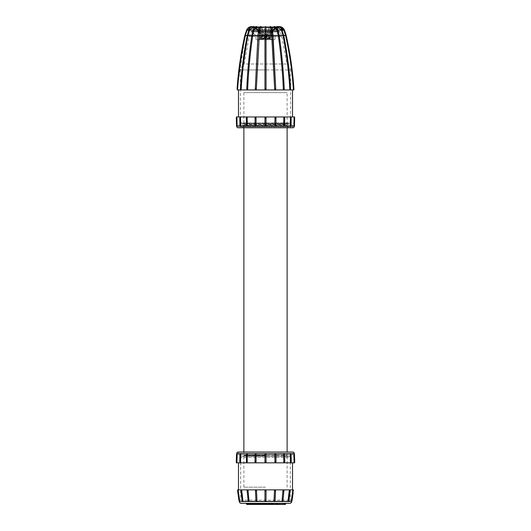 <?xml version="1.0" encoding="UTF-8"?>
<svg xmlns="http://www.w3.org/2000/svg" width="531" height="531" viewBox="0 0 531 531"><rect width="100%" height="100%" fill="white"/><g stroke="black" fill="none" stroke-linecap="round" stroke-linejoin="round"><path stroke-width="0.4" stroke-dasharray="2.65 1.99" d="M292.521 454.728L238.479 454.728L292.521 454.728L292.627 452.027M287.118 452.027L243.882 452.027L287.118 452.027L287.118 455.259L265.5 454.974L288.2 454.728L242.8 454.728L265.5 454.974L243.882 455.259L265.5 455.259L243.882 455.259L243.882 452.027M238.479 454.728L238.373 452.027M237.025 453.567L236.7 462.561L237.025 453.567L236.521 454.742L237.025 453.567M236.886 462.587L236.268 461.379L236.886 462.561L237.218 453.567M240.277 453.567L239.985 462.561L240.019 454.742L240.815 453.567L240.277 453.567M240.019 454.742L239.727 461.439L240.523 462.561L240.815 453.567M246.563 453.567L246.351 462.561L246.563 453.567L246.583 454.742L247.393 453.567L246.563 453.567M247.174 462.561L246.424 461.373L246.351 462.561L247.174 462.587L247.393 453.567M255.119 454.556L255.026 461.572M256.035 462.561L255.351 461.373L255.019 462.561L256.035 462.587L256.154 453.567L255.139 453.567L255.438 454.742L256.154 453.567M266.038 462.348L266.038 453.567L264.962 453.567L264.962 462.348M275.974 461.572L275.861 453.567L274.846 453.567L274.879 455.259M274.885 455.824L274.965 462.587L275.981 462.561L275.649 461.373L274.965 462.561M283.607 453.567L284.417 454.742L284.437 453.567L283.607 453.567L283.826 462.587L284.649 462.587L284.437 453.567L284.649 462.561L284.576 461.373L283.826 462.561M290.185 453.567L290.981 454.742L290.722 453.567L290.185 453.567L290.477 462.561L291.2 461.373L290.722 453.567L291.015 462.587L290.477 462.587M293.782 453.567L294.486 454.735L293.782 453.567L294.114 462.561L294.725 461.373L294.3 462.561L293.975 453.567L294.114 462.587M294.38 454.582A216.17 216.17 0 0 1 294.639 461.539M294.659 462.84L236.341 462.84M236.62 454.582A216.17 216.17 0 0 0 236.361 461.539M293.371 489.861L237.629 489.861M293.278 490.71A216.17 216.17 0 0 1 291.917 500.534M237.722 490.71A216.17 216.17 0 0 0 239.083 500.534M237.961 489.861L239.541 501.45L237.961 489.861L237.636 490.916L238.153 489.861L239.727 501.45L238.91 500.348L239.727 501.45M241.094 489.861L242.481 501.45L241.094 489.861L240.994 490.916L241.638 489.861L243.025 501.45L242.056 500.401L240.994 490.916M247.174 489.861L248.203 501.45L247.174 489.861L247.313 490.916L248.004 489.861L249.032 501.45L247.97 500.514L247.313 490.916M255.497 490.71L255.955 500.507M257.024 501.45L256.267 500.348L256.008 501.45L257.024 501.45L256.48 489.861L255.823 490.916L255.464 489.861L255.823 490.916M264.962 489.947L264.962 501.211M266.038 501.211L266.038 489.947M275.177 490.916L275.536 489.861L275.177 490.916L274.52 489.861L273.976 501.45L274.992 501.45L275.503 490.71M282.85 500.348L283.899 490.704L282.996 489.861L281.968 501.45L282.797 501.45L283.826 489.861L282.797 501.45L282.85 500.348L281.968 501.45M288.877 500.348L290.085 490.843L289.362 489.861L287.975 501.45L288.519 501.45L289.906 489.861L288.877 500.348L287.975 501.45M293.039 489.861L293.377 490.909L292.846 489.861L291.273 501.45L293.039 489.861L291.459 501.45L292.09 500.348L291.273 501.45M289.621 503.368L241.379 503.368M255.557 503.368L255.69 504.344L258.431 504.344L258.325 503.58L252.564 503.368L285.897 503.368L246.842 503.368L261.239 503.368L254.774 503.58L254.834 504.344L254.555 503.368L253.307 503.368L260.874 503.368L247.512 503.368L248.209 503.368L247.333 503.58L247.32 504.344L255.033 504.344L255.026 503.58L247.512 503.368M246.59 503.58L247.4 503.368M248.362 503.368L248.488 504.344L247.34 504.344L247.32 503.58L249.271 503.368M278.151 503.368L275.456 503.58L277.932 503.58L277.912 504.397L275.476 504.397L275.237 503.368L278.151 503.368L275.237 503.368M282.007 503.368L260.655 503.368L283.959 503.415L283.952 504.344L284.53 504.344L283.959 503.415L283.985 504.344L284.888 504.45L249.351 504.45L249.218 503.58L253.559 503.58L253.552 504.344L249.238 504.344L249.384 503.58L249.616 504.45L247.446 504.45L247.446 503.58L247.745 504.45L246.842 504.45L247.187 503.368M277.859 504.45L275.529 504.45M285.207 504.45L247.227 504.45L259.52 504.45L260.051 503.58L255.889 503.58L255.882 504.344L255.849 503.58L262.506 503.368L255.73 503.368L263.217 503.368L255.63 503.368M247.864 504.45L247.227 504.45M248.209 503.368L250.081 503.368L249.842 504.344L247.678 504.344L247.804 503.58L247.685 504.45M275.655 503.368L277.733 503.368L275.655 503.368L275.576 504.45L277.813 504.45L275.576 504.45M277.733 503.368L277.813 504.45M250.081 503.368L248.681 503.58L248.614 504.45M265.075 503.368L262.228 503.368L265.075 503.368L262.414 503.58L262.447 504.344L262.414 503.58L264.856 503.58L264.723 504.45L262.54 504.45L264.73 504.45L259.964 504.45L264.856 504.45L259.871 504.344L259.825 503.58L260.064 504.45M268.713 503.368L265.679 503.368L268.713 503.368L265.892 503.58L265.912 504.344L265.892 503.58L268.494 503.58L268.367 504.45L266.018 504.45L268.367 504.45M268.507 503.368L265.44 503.368L268.507 503.368L265.58 503.58L265.633 504.344L265.361 503.368M265.201 503.368L259.666 503.368L265.201 503.368L259.825 503.58L259.792 504.344L262.347 504.344L262.334 503.58L259.606 503.368M264.976 503.368L264.577 504.45L264.637 503.368L258.166 503.368L264.637 503.368M258.265 503.368L250.347 503.368L258.265 503.368L258.305 504.344L257.887 503.58L257.854 504.45L257.86 503.368M256.964 503.368L256.506 503.58L256.579 504.45L252.106 504.45L259.659 504.45L259.619 503.368L252.026 503.368L260.004 503.368L259.593 504.45L252.046 504.45L256.619 504.45L256.752 503.58L252.026 503.368L256.672 503.368M249.948 503.368L259.619 503.368M263.934 503.368L249.703 503.368L263.934 503.368L263.695 504.344L263.449 503.58L263.588 504.45M269.297 503.368L270.624 503.58L270.073 503.58L270 504.45L260.714 504.45L270.08 504.45L269.894 503.368M270.75 503.368L261.869 503.58L261.949 504.344L261.65 503.368M261.239 503.368L257.017 503.368M263.217 503.368L262.506 503.368M265.719 504.45L270.518 504.344L261.995 504.45L264.856 504.45L264.637 503.58L264.982 503.58L264.843 504.45M261.106 503.368L260.874 504.45L255.006 504.45M262.852 504.45L255.988 504.45L262.852 504.45L262.998 503.58L262.686 504.344L256.081 504.45M290.092 123.444L240.908 123.444L290.092 123.444A0.538 0.538 0 0 0 290.63 122.907L240.37 122.907L290.63 122.907L290.63 69.939L265.5 69.939L290.63 69.939L287.855 63.999L243.145 63.999L287.855 63.999M240.908 123.444A0.538 0.538 0 0 1 240.37 122.907L240.37 69.939L265.5 69.939L240.37 69.939L243.145 63.999M288.466 123.444L242.534 123.444L288.2 123.716L242.8 123.716L242.8 124.227L288.2 124.227L288.466 123.444L242.534 123.444M274.925 39.679L256.075 39.672A10.587 10.587 0 0 0 255.351 35.298L252.013 31.462L278.987 31.462L275.649 35.298L255.351 35.298L275.649 35.298A10.587 10.587 0 0 0 274.925 39.672L256.075 39.679M238.207 127.765L292.793 127.765L238.479 127.5L292.521 127.5L292.521 125.064L238.479 125.064L238.207 127.765M271.447 39.679L271.447 39.128L259.553 39.128L271.447 39.128L260.947 38.756L270.053 38.756L271.447 38.066L259.553 38.066L271.447 38.066L271.447 37.509L265.5 37.509L271.447 37.509L270.053 37.13L271.447 36.447L259.553 36.447L271.447 36.447L271.447 35.882L259.553 35.882L259.553 36.447L260.947 36.818L270.053 36.818L260.947 36.818L270.053 37.13L260.947 37.13L259.553 37.509L259.553 38.066L260.947 38.438L270.053 38.438L260.947 38.438L259.553 39.128L259.553 39.679L271.447 39.679L259.553 39.679M240.735 126.146L240.012 125.017L240.198 126.146L240.735 126.146L240.523 116.979L239.853 118.121L240.198 126.146L239.985 116.979M240.523 116.966L239.985 116.966M247.333 126.146L246.583 125.017L246.51 126.146L247.333 126.146L247.174 116.979L246.464 118.121L246.351 116.979L246.51 126.146L246.351 116.979M247.174 116.966L246.351 116.966M256.121 126.146L255.431 125.017L255.106 126.146L256.121 126.146L256.035 116.979L255.371 118.121L255.026 116.979L255.106 126.146L255.026 116.979L255.371 118.121M256.035 116.966L255.026 116.966M266.038 126.146L266.038 116.979L265.5 118.121L264.962 116.979L264.962 126.146L266.038 126.146L265.5 125.017L264.962 126.146M275.894 126.146L275.974 116.979L275.894 126.146L275.569 125.017L274.879 126.146L275.894 126.146L275.569 125.017M275.974 116.966L274.965 116.966M275.629 118.121L275.974 116.979L275.629 118.121L274.965 116.979L274.879 126.146M284.49 126.146L284.649 116.979L284.49 126.146L284.417 125.017L283.667 126.146L284.49 126.146M284.649 116.966L283.826 116.966M284.735 117.895L283.826 116.979L283.667 126.146M290.802 126.146L291.015 116.979L290.988 125.017L290.265 126.146L290.802 126.146M291.015 116.966L290.477 116.966M290.988 125.017L291.22 118.048L290.477 116.979L290.265 126.146M294.061 126.146L294.3 116.979L294.061 126.146L294.486 125.017L294.061 126.146M294.3 116.979L294.672 118.114L294.114 116.979L293.875 126.146M236.7 116.979L236.939 126.146L236.7 116.979L236.335 118.121L236.886 116.979M236.547 125.104A345.88 345.88 0 0 1 236.361 118.041M236.348 116.959L294.652 116.959M294.453 125.104A345.88 345.88 0 0 0 294.639 118.041M293.882 88.969A345.88 345.88 0 0 0 286.017 35.537L285.791 35.537C289.82 53.465 292.422 71.599 293.603 89.938L293.915 88.863L293.603 89.938C292.422 71.585 289.82 53.452 285.791 35.537L284.032 30.247A5.184 5.104 -90 0 0 284.032 30.24L285.605 35.537C289.634 53.465 292.236 71.599 293.417 89.938L290.404 89.938L290.49 88.863L289.866 89.938L290.404 89.938C289.362 71.585 287.072 53.452 283.534 35.537C287.072 53.465 289.362 71.599 290.404 89.938M240.596 89.938C241.638 71.585 243.928 53.452 247.466 35.537C243.928 53.465 241.638 71.599 240.596 89.938L241.134 89.938L240.51 88.863L240.596 89.938L237.583 89.938C238.764 71.585 241.366 53.452 245.395 35.537L245.017 35.411A1.62 1.62 0 0 0 244.983 35.537L246.968 30.247L251.701 27.028L254.21 27.698C256.612 29.099 258.331 31.103 259.374 33.712L258.391 30.778L259.559 33.712L259.925 33.712L259.247 30.778L260.462 33.712L261.152 33.712L260.86 30.778L261.969 33.712L262.905 33.712L263.031 30.778L263.907 33.712L264.969 33.712L265.5 30.778L266.031 33.712L267.093 33.712L267.299 32.318L267.093 33.712L266.031 33.712L265.5 30.778L264.969 33.712L263.907 33.712L263.031 30.778L262.905 33.712L261.969 33.712L260.86 30.778L261.152 33.712L260.462 33.712L259.247 30.778L259.925 33.712L259.559 33.712L258.391 30.778L259.347 33.712C258.331 31.103 256.612 29.099 254.21 27.698L251.701 27.028L246.968 30.24A5.184 5.104 90 0 0 246.968 30.247A5.184 5.104 90 0 1 246.968 30.24L245.209 35.537C241.18 53.465 238.578 71.599 237.397 89.938L237.072 88.869C238.286 70.855 240.868 53.04 244.824 35.431L245.209 35.537L237.118 88.969M246.61 30.061L247.154 30.247A5.184 5.104 -90 0 0 247.154 30.247L245.236 35.418L246.769 30.24C247.718 28.203 249.318 27.134 251.568 27.028L254.117 27.698C256.553 29.099 258.298 31.103 259.347 33.712L259.553 34.827L271.447 34.827L260.947 35.199L270.053 35.199L271.447 35.882L259.553 35.882L270.053 35.511L260.947 35.511L259.553 34.827L271.447 34.827L271.447 34.276L259.553 34.276L271.447 34.276L272.609 30.778L271.626 33.712C272.668 31.103 274.388 29.099 276.79 27.698L276.883 27.698A11.888 11.888 0 0 0 271.653 33.712C272.668 31.103 274.388 29.099 276.79 27.698L276.883 27.698A5.191 5.191 0 0 1 279.432 27.028L279.432 27.028A5.191 5.191 0 0 1 284.231 30.24L284.032 30.24A5.184 5.104 -90 0 1 284.032 30.247L279.299 27.028L276.804 27.692L279.299 27.028L284.231 30.24A43.237 43.237 0 0 1 285.983 35.411L285.578 35.418L283.846 30.247A5.184 5.104 90 0 0 283.846 30.24L281.769 27.778M275.715 89.168L275.735 89.938L275.37 88.863L274.726 89.938L266.038 89.938L266.038 27.028A0.538 0.538 0 0 0 264.962 27.028L264.962 89.938L266.038 89.938L265.5 88.863L264.962 89.938L256.274 89.938L255.63 88.863L255.265 89.938L256.274 89.938L259.599 30.247L261.245 27.028L262.108 27.692L263.907 33.712L262.115 27.698L261.245 27.028L264.962 27.028M266.038 27.028L266.031 33.712L266.038 27.028L269.755 27.028L268.885 27.698L267.093 33.712L268.892 27.692L269.755 27.028L271.401 30.24A5.184 1.772 90 0 0 271.401 30.24L274.726 89.938L275.735 89.938L275.37 88.863M242.8 454.728L288.2 454.728M290.981 454.742L291.2 461.373M284.417 454.742L284.576 461.373M274.846 453.567L275.562 454.742L275.914 454.31L276.007 461.824L275.649 461.373M275.562 454.742L275.861 453.567L275.881 454.556M266.038 462.561L265.5 461.373L264.962 462.561L266.038 462.587L266.038 453.693M264.962 453.567L265.5 454.742L266.038 453.567M238.479 489.861L292.521 489.861L238.479 489.861M238.479 462.84L292.521 462.84L238.479 462.84M293.172 492.662L292.09 500.348M290.006 490.916L289.906 489.861M283.687 490.916L283.826 489.861M275.045 500.507L274.992 501.45L274.733 500.348L273.976 501.45M275.549 490.452L275.065 500.726L274.733 500.348M266.038 501.45L266.038 489.861L265.5 490.916L264.962 489.861L264.962 501.45L266.038 501.45L265.5 500.348L264.962 501.45M250.307 504.45L250.181 503.58L250.373 504.45L257.867 504.45L250.307 504.45L257.92 504.45M252.106 504.45L251.973 503.58L252.145 504.45M252.046 504.45L251.913 503.58L251.933 504.344L259.659 504.45M263.708 503.368L249.822 503.58L249.816 504.344L249.597 503.58L249.723 504.344L263.502 504.45M260.668 504.45L260.535 503.58L260.734 504.45L269.967 504.344L269.96 503.58L260.655 503.368M276.936 503.368L276.963 504.45L276.465 504.45L276.77 503.368L276.963 504.45M287.118 127.765L287.118 125.077L242.8 125.362L288.2 125.362L288.2 127.765L242.8 127.765L242.8 125.362L243.882 125.077L243.882 127.765M243.882 92.64L243.882 124.519L288.2 124.227L265.5 124.519L287.118 124.519L287.118 92.64L243.882 92.64L287.118 92.64M244.101 63.999L249.185 36.573L250.771 31.893L265.5 31.893L250.778 31.893L251.575 31.356L279.425 31.356L265.5 31.356L279.425 31.356L280.222 31.893L250.771 31.893L280.229 31.893L265.5 31.893L280.229 31.893L281.808 36.546L249.192 36.546L281.815 36.573L249.185 36.573L281.815 36.573L286.899 63.999M290.61 127.765L290.902 126.69L240.098 126.69L290.902 126.69L290.902 125.064L240.098 125.064L240.39 127.765L290.61 127.765M238.479 125.064L292.521 125.064M236.514 125.017L237.125 126.146L236.507 125.031L236.328 118.114M255.431 125.017L255.106 126.146M246.583 125.017L246.271 117.895M240.012 125.017L239.853 118.121M259.553 37.509L265.5 37.509L259.553 37.509M292.521 89.938L238.479 89.938L292.521 89.938M238.479 116.959L292.521 116.959L238.479 116.959M277.567 29.185L274.859 27.028L277.288 27.028L275.085 27.692L277.288 27.028L281.443 30.24A5.184 4.487 90 0 1 281.45 30.247L282.996 35.537C286.534 53.465 288.824 71.599 289.866 89.938L284.198 89.938L284.052 88.863L283.375 89.938L284.198 89.938C283.421 71.585 281.722 53.452 279.094 35.537C281.722 53.465 283.428 71.599 284.198 89.938M273 35.345L278.271 35.537C280.899 53.465 282.598 71.599 283.375 89.938L275.735 89.938L272.41 30.247L270.764 27.028L269.894 27.692L268.095 33.712L269.031 33.712L269.695 31.402L269.031 33.712L268.095 33.712L267.969 30.778L268.095 33.712L269.894 27.692L270.764 27.028L272.41 30.24A5.184 1.772 -90 0 1 272.41 30.247A5.184 1.772 -90 0 0 272.41 30.24L277.122 30.24A5.184 3.332 90 0 0 277.122 30.24L278.271 35.537L279.094 35.537L277.899 30.068M255.63 88.863L255.265 89.938L255.285 89.168M246.948 88.863L246.802 89.938L241.134 89.938C242.176 71.585 244.466 53.452 248.004 35.537L249.55 30.247A5.184 4.487 -90 0 1 249.557 30.24L253.055 30.24L251.926 35.418L253.055 30.247L256.141 27.028L253.055 30.24A5.184 3.332 90 0 1 253.055 30.24A5.184 3.332 90 0 0 253.055 30.247L253.878 30.247A5.184 3.332 -90 0 0 253.878 30.247L258.59 30.24L260.236 27.028L258.59 30.24A5.184 1.772 90 0 1 258.59 30.24A5.184 1.772 90 0 0 258.59 30.247L255.265 89.938L247.625 89.938L246.749 89.102C247.539 71.015 249.225 53.14 251.813 35.471L252.729 35.537L254.707 28.395M246.802 89.938C247.579 71.585 249.278 53.452 251.906 35.537C249.278 53.465 247.572 71.599 246.802 89.938L247.625 89.938C248.402 71.585 250.101 53.452 252.729 35.537L258 35.345M240.51 88.863L240.43 88.942C241.499 70.902 243.769 53.073 247.254 35.444L251.827 35.411M237.085 88.863L237.397 89.938C238.578 71.585 241.18 53.452 245.209 35.537L247.466 35.537L249.012 30.247L253.174 27.028L255.384 27.698C257.495 29.099 259.009 31.103 259.925 33.712C259.009 31.103 257.495 29.099 255.384 27.698L253.174 27.028L249.019 30.24A5.184 4.487 90 0 0 249.012 30.247A5.184 4.487 90 0 1 249.019 30.24L247.26 35.411M279.618 27.054L276.605 27.698C274.202 29.099 272.483 31.103 271.441 33.712L271.075 33.712L271.441 33.712C272.483 31.103 274.202 29.099 276.605 27.698L279.114 27.028L280.793 27.313M281.45 30.247L282.18 30.088L277.826 27.028L275.616 27.698C273.505 29.099 271.991 31.103 271.075 33.712L271.753 30.778L271.075 33.712C271.991 31.103 273.505 29.099 275.616 27.698L277.826 27.028L281.981 30.24A5.184 4.487 -90 0 1 281.988 30.247A5.184 4.487 -90 0 0 281.981 30.24L283.508 35.411L281.988 30.247L284.404 30.088M276.014 27.028L273.219 27.698L269.848 33.712L270.538 33.712L271.753 30.778L270.538 33.712L269.848 33.712L270.14 30.778L269.848 33.712L273.226 27.692L274.859 27.028L277.945 30.24A5.184 3.332 -90 0 1 277.945 30.247A5.184 3.332 -90 0 0 277.945 30.24L279.187 35.471C281.775 53.14 283.461 71.015 284.251 89.102L284.052 88.863M258.57 30.24L259.599 30.247A5.184 1.772 -90 0 0 259.599 30.247L272.43 30.24M254.88 28.163L256.964 27.028L258.597 27.692L261.969 33.712L258.604 27.698L256.964 27.028L260.236 27.028L261.106 27.692L262.905 33.712L261.106 27.692L259.745 27.028M250.061 29.185L253.712 27.028L255.922 27.698C258.033 29.099 259.546 31.103 260.462 33.712C259.546 31.103 258.033 29.099 255.922 27.698L253.712 27.028L256.141 27.028L257.781 27.698L261.152 33.712L257.781 27.698L254.986 27.028M248.76 30.24L247.154 30.24L251.886 27.028L254.395 27.698C256.798 29.099 258.517 31.103 259.559 33.712C258.517 31.103 256.798 29.099 254.395 27.698L251.382 27.054M271.255 27.028L274.036 27.028L272.396 27.698L269.031 33.712L272.403 27.692L274.036 27.028L276.777 29.265M264.962 27.698L264.969 33.712L264.962 27.692L262.115 27.698L264.962 27.698M267.969 30.778L267.299 32.318L267.969 30.778M270.14 30.778L269.695 31.402L270.14 30.778M275.078 27.698C272.967 29.099 271.454 31.103 270.538 33.712C271.454 31.103 272.967 29.099 275.078 27.698L273.219 27.698L275.078 27.698M279.173 35.411L285.572 35.411M247.313 35.484L245.209 35.537M253.433 26.55C251.256 26.676 249.716 27.851 248.82 30.088L247.234 35.537M273.027 35.411L248.03 35.411M259.838 26.935L258.577 30.194L257.973 35.411M279.193 35.537L273.02 35.537M277.567 26.55C279.744 26.676 281.284 27.851 282.18 30.088L283.687 35.484M279.094 35.537L283.746 35.444C287.231 53.073 289.501 70.902 290.57 88.942L290.49 88.863M283.766 35.537L286.169 35.431C290.132 53.04 292.714 70.855 293.928 88.869L293.915 88.863M257.98 35.537L273.034 35.504L275.735 89.374M237.052 89.938L237.397 89.938M293.603 89.938L293.948 89.938M284.536 118.121L284.649 116.979M291.147 118.121L291.015 116.979M240.098 125.064L290.902 125.064M242.8 127.765L288.2 127.765M255.079 504.45L259.971 504.344L255.975 504.45L255.73 503.368M270.405 504.45L262.015 504.45M268.427 503.368L268.235 504.344L265.706 504.45L268.148 504.45L268.294 503.58L267.777 503.368M277.301 503.368L276.492 503.368L276.239 504.45L277.195 504.45L276.817 504.45L276.897 503.368L277.301 503.368L277.248 504.45M276.591 503.368L276.591 504.45L276.213 503.368L276.239 504.45L276.213 503.368L277.222 503.368L276.877 504.45M276.591 504.45L276.797 503.368M277.016 503.368L277.036 504.45L277.082 503.368M257.575 503.368L256.015 503.368M260.874 503.368L254.926 503.368M252.63 504.45L255.132 504.45L255.192 503.58L252.504 503.58L252.524 504.344L258.962 504.45L252.749 504.45L257.628 504.344L257.621 503.58L254.462 503.58L254.402 504.45L269.529 504.344L269.509 503.58L264.584 503.58L264.571 504.344L266.735 504.344L266.615 503.368M259.52 504.45L254.402 504.45M270.744 504.45L284.012 504.45L273.266 504.344L273.253 503.58L284.45 503.58L276.598 503.58L276.591 504.344L273.08 504.344L273.093 503.58L276.671 503.368M255.132 504.45L258.962 504.45M246.842 503.368L247.041 504.344L247.745 504.45M248.548 504.45L249.616 504.45M237.622 490.909L238.904 500.355M242.123 500.348L242.481 501.45L243.025 501.45M248.15 500.348L248.203 501.45L249.032 501.45M256.267 500.348L255.935 500.726L255.451 490.465M236.514 454.735L236.268 461.379M255.351 461.373L254.993 461.824L255.086 454.31L255.438 454.742M239.8 461.373L239.985 462.587L240.523 462.587M246.424 461.373L246.397 454.549M289.282 501.204A1.082 1.082 0 0 0 290.357 500.129L290.357 457.43L240.643 457.43L290.357 457.43A1.082 1.082 0 0 0 289.282 456.355L241.718 456.355A1.082 1.082 0 0 0 240.643 457.43L240.643 500.129L290.357 500.129L240.643 500.129A1.082 1.082 0 0 0 241.718 501.204L289.282 501.204L241.718 501.204M265.5 487.159L243.882 487.159L265.5 487.159M265.5 455.824L243.882 455.824L265.5 455.824M287.118 487.159L287.118 455.824L288.2 456.109L242.8 456.109L288.2 456.355M243.882 487.159L243.882 455.824L242.8 456.355M241.718 456.355L289.282 456.355M238.479 452.133L292.521 452.133L238.479 452.133M294.32 453.554L236.68 453.554M291.751 501.563L239.249 501.563M246.61 504.344L247.127 504.45M277.759 504.397L275.629 504.397L277.759 504.397M248.01 503.368L248.8 503.368M264.305 503.368L264.518 504.344L262.546 504.45L262.971 503.368M267.916 503.368L268.142 504.344L265.819 504.45M264.458 503.368L259.666 503.368M257.92 503.368L250.38 503.58L250.373 504.344L257.834 504.344L257.8 503.368M250.347 503.368L258.219 503.58L258.245 504.45M263.349 503.368L249.703 503.368M270.12 503.368L270.538 503.58L270.379 504.45M260.562 503.368L261.026 503.58L261.006 504.344L255.086 504.344L255.265 503.368L258.325 503.58L252.564 503.368M256.453 503.368L252.099 503.58L252.106 504.344L256.546 504.45M249.816 504.344L263.555 504.45M270.133 503.368L260.761 503.58L260.754 504.344L270.033 504.45M236.587 126.212L294.413 126.212M266.038 116.966L264.962 116.966M264.962 27.692A0.538 0.471 0 0 1 266.038 27.692A0.538 0.471 0 0 0 264.962 27.692M276.611 27.692L276.472 27.28L276.611 27.692M275.158 27.28L275.622 27.692L275.158 27.28L275.085 27.692L275.158 27.28M277.122 30.247L281.443 30.24M272.668 27.28A0.538 0.358 48.8 0 1 273.226 27.692A0.538 0.358 48.8 0 0 272.403 27.692A0.538 0.358 48.8 0 1 272.668 27.28M269.31 27.28A0.538 0.445 31.3 0 1 269.894 27.692A0.538 0.445 -148.7 0 0 268.945 27.473A0.538 0.445 31.3 0 1 269.31 27.28M261.69 27.28A0.538 0.445 -31.3 0 1 262.108 27.692A0.538 0.445 -31.3 0 0 261.106 27.692A0.538 0.445 -31.3 0 1 261.69 27.28M258.331 27.28A0.538 0.358 -48.8 0 1 258.597 27.692A0.538 0.358 -48.8 0 0 257.774 27.692A0.538 0.358 -48.8 0 1 258.331 27.28M248.82 30.088L249.55 30.247M255.842 27.28L255.915 27.692L255.842 27.28L255.378 27.692L255.842 27.28M254.522 27.28L254.196 27.692L254.522 27.28L258.411 30.798L254.528 27.28L252.656 26.623L254.528 27.28M268.892 27.692A0.538 0.445 -148.7 0 1 268.945 27.473L267.299 32.318L268.945 27.473A0.538 0.445 31.3 0 0 268.892 27.692M276.605 27.698L275.616 27.698L276.605 27.698M272.396 27.698L269.894 27.698L272.396 27.698M268.885 27.698L266.038 27.698L268.885 27.698M261.106 27.698L258.604 27.698L261.106 27.698M257.781 27.698L255.922 27.698L257.781 27.698M255.384 27.698L254.395 27.698L255.384 27.698M263.11 503.368L262.931 504.344L256.168 504.344L256.347 503.368M260.794 504.45L260.708 503.58L254.654 503.368M270.312 504.45L270.239 503.58L261.79 503.368M270.571 503.368L270.438 504.344L262.168 504.344L262.327 503.368M252.119 504.45L259.606 504.344L259.606 503.58L252.066 503.58L252.072 504.344M252.185 504.45L256.606 504.344L256.612 503.58L252.298 503.368M258.205 504.45L264.544 504.344M258.278 504.45L264.597 504.344L264.597 503.58L258.365 503.368M265.128 503.368L264.929 504.344L260.157 504.344L260.363 503.368M268.055 504.45L267.949 503.58L265.44 503.368M268.248 504.45L268.699 503.368M266.097 503.368L265.905 504.344L266.476 503.368M264.611 504.45L265.035 503.368M260.801 503.368L260.323 503.368M249.862 503.368L261.425 503.58L261.438 504.344L249.577 504.344L249.378 503.368M252.185 503.368L259.573 503.368M250.386 503.368L249.962 503.368M264.511 503.368L258.166 503.368M262.195 503.368L264.743 503.368M279.625 503.368L279.518 504.344L276.551 504.45M273.206 503.368L261.325 503.368M269.078 504.45L268.739 503.368L268.766 504.344L261.484 504.45M253.42 503.368L253.499 504.45M248.355 503.368L248.229 504.45M253.307 503.368L253.088 504.344L253.095 503.368M273.339 504.45L270.637 504.344L270.624 503.58L273.113 503.368M283.946 504.45L279.472 504.45M255.823 504.45L252.988 504.45M257.648 504.45L259.699 504.45M262.4 504.45L264.491 504.45M255.75 504.45L252.875 504.45M285.446 504.344L283.932 504.45M276.512 504.45L272.914 504.344L272.901 503.58L276.472 503.58L276.478 504.344L279.372 504.344L279.359 503.58L283.926 503.58L283.926 504.344L279.419 504.45M253.612 503.368L261.597 503.58L261.537 504.45M253.533 504.45L268.792 504.344L268.799 503.58L272.795 503.368M283.906 503.368L285.486 503.58M276.399 503.368L279.266 503.368M261.697 503.368L268.812 503.368M255.013 117.616L255.086 125.528M275.914 125.502L275.987 117.616M257.973 35.378L255.265 89.374M278.344 26.623L276.472 27.28L272.589 30.798L276.472 27.28L278.344 26.623M279.16 35.331L278.025 30.128C277.627 28.116 276.439 26.928 274.454 26.55M273.027 35.378L272.423 30.194L271.168 26.935M270.644 26.616L269.496 26.822M260.562 26.563L260.927 26.563M261.73 27.028L263.701 32.318L261.73 27.028M258.106 27.028L261.305 31.402L258.106 27.028M255.185 26.908L259.427 30.971L255.909 27.3L255.046 26.988L253.486 28.78L251.84 35.331M269.27 27.028L268.945 27.473L269.27 27.028M272.894 27.028L269.695 31.402L272.894 27.028M275.815 26.908L271.573 30.971L275.815 26.908M251.701 26.55L251.063 26.596M250.559 26.689L246.683 29.889M277.826 27.028L279.114 27.028L277.826 27.028M251.886 27.028L253.174 27.028L251.886 27.028M246.583 30.128L245.773 32.298M245.76 32.345L244.864 35.285M284.729 117.895L284.609 125.236M265.5 31.356L251.575 31.356L265.5 31.356M277.195 504.45L277.222 503.368M249.47 504.45L249.816 503.368M247.572 504.45L247.917 503.368M264.962 462.461L264.962 453.693"/><path stroke-width="0.8" d="M236.62 454.582A216.17 216.17 0 0 1 236.68 453.554A1.62 1.62 0 0 1 238.3 452.027L292.627 452.027L287.118 452.027L287.118 127.765M238.3 452.027L287.118 452.027M292.7 452.027A1.62 1.62 0 0 1 294.32 453.554A216.17 216.17 0 0 1 294.38 454.582M274.879 455.259L274.885 455.824M294.639 461.539A216.17 216.17 0 0 1 294.659 462.84L236.341 462.84A216.17 216.17 0 0 1 236.361 461.539M293.039 489.861L293.364 490.916L292.846 489.861L293.371 489.861A216.17 216.17 0 0 1 293.278 490.71M291.917 500.534A216.17 216.17 0 0 1 291.751 501.563A2.164 2.164 0 0 1 289.621 503.368L241.379 503.368A2.164 2.164 0 0 1 239.249 501.563L291.751 501.563M237.961 489.861L237.636 490.916L237.629 489.861A216.17 216.17 0 0 0 237.722 490.71M239.083 500.534A216.17 216.17 0 0 0 239.249 501.563M281.994 501.204L283.03 500.514L283.899 490.704L282.996 489.861L283.826 489.861L283.687 490.916M294.453 125.104A345.88 345.88 0 0 1 294.413 126.212A1.62 1.62 0 0 1 292.793 127.765L238.207 127.765A1.62 1.62 0 0 1 236.587 126.212A345.88 345.88 0 0 1 236.547 125.104M236.886 116.979L237.125 126.146L236.514 125.017L237.125 126.146L236.886 116.979L236.328 118.114L236.7 116.979M236.361 118.041A345.88 345.88 0 0 1 236.348 116.959L294.652 116.959A345.88 345.88 0 0 1 294.639 118.041M293.882 88.969A345.88 345.88 0 0 1 293.948 89.938L293.417 89.938L293.928 88.869C292.714 70.855 290.132 53.04 286.176 35.431L285.605 35.537L283.846 30.247L279.618 27.054M290.185 453.567L290.477 462.587L291.273 461.439L291.054 454.675L290.185 453.567L290.722 453.567L290.981 454.742M284.576 461.373L284.649 462.587L283.826 462.587L284.769 461.578L284.603 454.549L283.607 453.567L284.437 453.567L284.417 454.742M283.826 462.561L283.607 453.567M275.649 461.373L275.981 462.587L274.965 462.561L275.649 461.373L276.007 461.824L275.914 454.31L275.562 454.742L274.846 453.567L275.861 453.567L275.562 454.742M274.965 462.561L274.846 453.567M264.962 462.561L264.962 453.567L266.038 453.567L266.038 462.587L264.962 462.587L265.5 461.373L266.038 462.561L266.038 453.567L265.5 454.742L264.962 453.567L264.962 462.561M255.019 462.561L255.351 461.373L256.035 462.587L255.019 462.561M255.438 454.742L255.139 453.567L256.154 453.567L255.438 454.742L255.086 454.31L254.993 461.824L255.351 461.373M255.026 461.572L255.119 454.556M246.351 462.561L246.424 461.373L247.174 462.587L246.351 462.561M246.583 454.742L246.563 453.567L247.393 453.567L246.397 454.549L246.424 461.373M240.523 462.587L239.985 462.587L239.8 461.373L240.523 462.587L240.815 453.567L239.946 454.675L239.8 461.373M240.019 454.742L240.277 453.567L240.815 453.567M236.886 462.587L236.275 461.373L236.886 462.587L237.218 453.567L236.514 454.735L237.218 453.567M294.114 462.587L294.732 461.379L294.114 462.587L293.782 453.567L294.479 454.742L293.782 453.567M292.521 489.861L292.521 462.84M238.479 489.861L238.479 462.84M239.541 501.45L238.91 500.348L239.541 501.45M242.481 501.45L242.123 500.348L243.025 501.45L242.481 501.45M240.994 490.916L241.094 489.861L241.638 489.861L240.915 490.843L242.123 500.348M248.203 501.45L248.15 500.348L249.032 501.45L248.203 501.45M247.313 490.916L247.174 489.861L248.004 489.861L247.101 490.704L248.15 500.348M256.008 501.45L256.267 500.348L257.024 501.45L256.008 501.45M255.451 490.452L255.935 500.726L256.267 500.348M255.823 490.916L255.464 489.861L256.48 489.861L255.823 490.916L255.464 489.861L248.004 489.861L249.032 501.45M255.955 500.507L255.497 490.71M264.962 501.45L264.962 489.861L266.038 489.861L266.038 501.45L264.962 501.45L265.5 500.348L266.038 501.45L266.038 489.861L265.5 490.916L264.962 489.861L264.962 501.45M274.733 500.348L274.992 501.45L273.976 501.45L274.733 500.348L275.065 500.726L275.549 490.452M275.177 490.916L274.52 489.861L275.536 489.861L275.177 490.916L275.536 489.861L282.996 489.861L281.968 501.45L282.797 501.45L282.85 500.348M273.976 501.45L274.52 489.861L266.038 489.861M288.877 500.348L288.519 501.45L287.975 501.45L288.944 500.401L290.085 490.843L289.362 489.861L289.906 489.861L290.006 490.916M287.975 501.45L289.362 489.861L283.826 489.861M292.09 500.348L291.273 501.45L292.096 500.355L293.172 492.662M291.273 501.45L292.846 489.861L289.906 489.861M247.127 504.45L252.524 504.344L252.504 503.58L248.136 503.58L248.143 504.344L246.61 504.344L246.377 503.368M290.61 127.765L240.39 127.765M294.3 116.979L294.665 118.121L294.114 116.979L293.875 126.146L294.493 125.031L294.672 118.114L294.493 125.031M294.486 125.017L293.875 126.146M291.015 116.979L291.147 118.121L290.477 116.979L290.265 126.146L291.061 125.09L291.147 118.121M290.988 125.017L290.802 126.146L290.265 126.146M284.649 116.979L284.536 118.121L283.826 116.979L283.667 126.146L284.609 125.236L284.729 117.895M284.417 125.017L284.49 126.146L283.667 126.146M275.629 118.121L275.974 116.979L275.629 118.121L274.965 116.979L274.879 126.146L275.569 125.017L275.894 126.146L274.879 126.146M275.569 125.017L275.894 126.146M266.038 126.146L266.038 116.979L265.5 118.121L264.962 116.979L264.962 126.146L265.5 125.017L266.038 126.146L264.962 126.146M256.121 126.146L255.106 126.146L255.431 125.017L256.121 126.146L256.035 116.979L255.371 118.121L255.026 116.979L255.371 118.121M247.333 126.146L246.51 126.146L246.583 125.017L247.333 126.146L247.174 116.979L246.265 117.895M240.735 126.146L240.523 116.979L239.78 118.048L239.939 125.09L240.735 126.146L240.198 126.146L240.012 125.017M238.479 89.938L238.479 116.959M292.521 89.938L292.521 116.959M293.915 88.863L293.603 89.938M237.085 88.863L237.583 89.938L237.072 88.869C238.286 70.855 240.868 53.04 244.824 35.431L245.395 35.537C241.366 53.465 238.764 71.599 237.583 89.938L240.596 89.938L240.51 88.863L241.134 89.938L240.596 89.938M254.986 27.028L253.712 27.028L249.557 30.24A5.184 4.487 -90 0 0 249.55 30.247L248.004 35.537C244.466 53.465 242.176 71.599 241.134 89.938L246.802 89.938L246.948 88.863L247.625 89.938L246.802 89.938M260.236 27.028L256.964 27.028L253.878 30.24A5.184 3.332 -90 0 1 253.878 30.24L252.729 35.537C250.101 53.465 248.402 71.599 247.625 89.938L255.265 89.938L255.63 88.863L256.274 89.938L255.265 89.938L255.63 88.863M266.038 27.692L266.038 89.938L274.726 89.938L275.37 88.863L275.735 89.938L274.726 89.938L271.401 30.247A5.184 1.772 90 0 1 271.401 30.247L269.755 27.028L266.038 27.028L265.5 26.55L264.962 27.028L261.245 27.028L259.599 30.24A5.184 1.772 -90 0 1 259.599 30.24L256.274 89.938L264.962 89.938L265.5 88.863L266.038 89.938L264.962 89.938L264.962 27.692M275.37 88.863L275.735 89.938L283.375 89.938L284.251 89.102C283.461 71.015 281.775 53.14 279.187 35.471L278.271 35.537L277.122 30.247L274.036 27.028L270.764 27.028M255.285 89.168L257.98 35.537L258.577 30.194L258.942 30.061L272.423 30.194L275.715 89.168M284.052 88.863L284.198 89.938L283.375 89.938C282.598 71.585 280.899 53.452 278.271 35.537L251.906 35.537M290.49 88.863L290.404 89.938L289.866 89.938L290.57 88.942C289.501 70.902 287.231 53.073 283.746 35.444L282.996 35.537L281.45 30.247A5.184 4.487 90 0 0 281.443 30.24L277.288 27.028L276.014 27.028M282.24 30.24L283.846 30.24A5.184 5.104 90 0 1 283.846 30.247L284.39 30.061L279.99 26.603L278.344 26.623L279.22 26.55C281.642 26.663 283.368 27.838 284.39 30.061L286.176 35.431M277.899 30.068L277.567 29.185M252.942 30.24L249.557 30.24L250.061 29.185M276.777 29.265L277.122 30.24A5.184 3.332 90 0 1 277.122 30.247L272.43 30.24M251.382 27.054L247.154 30.24A5.184 5.104 -90 0 1 247.154 30.24L245.209 35.537M280.793 27.313L281.769 27.778M279.173 35.411L283.534 35.537M281.988 30.247L283.687 35.484M273.027 35.411L279.094 35.537M262.055 27.473L260.734 26.55C259.639 26.663 258.922 27.877 258.577 30.194L257.993 35.418L273.027 35.378L275.735 89.4M257.973 35.411L251.813 35.471C249.225 53.14 247.539 71.015 246.749 89.102L246.948 88.863M247.492 35.418L248.03 35.411L247.492 35.418M249.55 30.247L248.82 30.088L247.313 35.484M285.572 35.411L283.74 35.411M251.827 35.411L247.254 35.444C243.769 53.073 241.499 70.902 240.43 88.942L240.51 88.863M247.26 35.411L245.428 35.411M284.198 89.938L289.866 89.938C288.824 71.585 286.534 53.452 282.996 35.537L279.193 35.537M290.404 89.938L293.417 89.938C292.236 71.585 289.634 53.452 285.605 35.537L283.766 35.537M237.397 89.938L237.118 88.969M236.328 118.194L236.514 125.017M246.271 117.895L246.583 125.017M255.106 126.146L255.431 125.017M239.853 118.121L239.985 116.979M239.985 116.966L240.523 116.966M246.464 118.121L246.351 116.979M246.351 116.966L247.174 116.966M255.026 116.966L256.035 116.966M274.965 116.966L275.974 116.966M283.826 116.966L284.649 116.966M290.477 116.966L291.015 116.966M264.856 504.45L265.706 504.45M265.819 504.45L268.367 504.45M262.659 504.45L264.723 504.45M264.153 503.368L264.325 504.344L266.847 504.45L252.875 504.45M266.788 504.45L269.635 504.45M284.012 504.45L284.888 504.45M266.847 504.45L285.207 504.45L285.897 503.368M252.749 504.45L248.183 504.45M275.503 490.71L275.045 500.507M264.962 489.861L256.48 489.861L257.024 501.45M247.174 489.861L241.638 489.861L243.025 501.45M241.094 489.861L238.153 489.861L239.727 501.45M294.486 454.735L294.732 461.379L294.486 454.735M247.393 453.567L247.174 462.561M256.154 453.567L256.035 462.561M275.881 454.556L275.974 461.572M291.2 461.373L291.015 462.587L290.477 462.587M248.76 30.24L246.61 30.061C247.632 27.838 249.358 26.663 251.78 26.55L251.701 26.55M258.57 30.24L253.055 30.247M277.945 30.247L277.122 30.247M277.567 26.55L275.815 26.908L277.567 26.55C279.744 26.676 281.284 27.851 282.18 30.088L281.45 30.247M281.443 30.24L278.058 30.24M251.807 35.537L248.004 35.537M247.234 35.537L245.395 35.537M264.962 116.966L266.038 116.966M294.413 126.212L236.587 126.212M264.405 504.45L262.526 504.344L262.54 503.58L266.914 503.58L266.901 504.344L269.197 504.45M259.307 503.368L262.653 503.368M252.63 504.45L254.303 504.344L254.296 503.58L259.493 503.58L259.506 504.344L257.701 504.344L257.754 503.368M259.599 504.45L262.467 504.45M254.349 504.45L257.674 504.45M285.486 503.58L284.078 503.58L284.072 504.344L269.867 504.344L269.887 503.58L269.323 503.58L269.303 504.344L269.761 504.45M273.419 504.45L273.505 503.58L270.983 503.58L270.856 504.45M285.446 504.344L284.045 504.45M254.196 503.368L252.285 503.368M269.536 503.368L267.02 503.368M271.188 503.368L270.106 503.368M284.131 503.368L273.651 503.368M248.057 503.368L246.59 503.58M236.68 453.554L294.32 453.554M236.268 461.379L236.514 454.735M238.904 500.355L237.622 490.909M243.882 452.027L243.882 127.765M275.987 117.597L275.914 125.528M261.212 26.65L261.73 27.028M251.84 35.331L252.975 30.128C253.373 28.116 254.561 26.928 256.546 26.55L258.517 27.346L256.546 26.55L255.185 26.908L253.433 26.55L255.185 26.908M248.82 30.088C249.716 27.851 251.256 26.676 253.433 26.55M273.027 35.378L272.423 30.194C272.144 27.997 271.427 26.782 270.266 26.55L268.945 27.473M274.454 26.55L272.483 27.346L274.454 26.55C276.571 27.054 277.759 28.243 278.025 30.128L279.16 35.331M251.063 26.596L250.559 26.689M246.683 29.889L244.824 35.431M260.562 26.563L259.958 26.829M284.404 30.088L285.22 32.278M285.253 32.378L286.136 35.285M257.973 35.378L255.265 89.4M255.013 117.597L255.086 125.528"/></g></svg>
